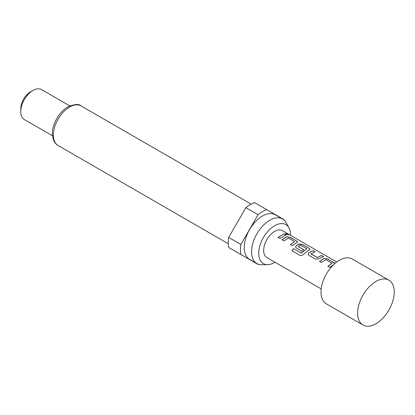 <?xml version="1.0" encoding="UTF-8"?>
<svg xmlns="http://www.w3.org/2000/svg" width="415" height="415" viewBox="0 0 415 415"><rect width="100%" height="100%" fill="white"/><g stroke="black" fill="none" stroke-linecap="round" stroke-linejoin="round"><path stroke-width="0.62" d="M288.155 234.283L288.716 234.766L286.065 234.21L285.562 233.614L288.155 234.283M285.556 233.702L288.622 234.828M357.631 313.159A25.891 14.95 120 0 0 362.995 325.012A25.891 14.95 120 0 0 382.946 318.072A25.891 14.95 120 0 0 394.25 292.015A25.891 14.95 120 0 0 388.886 280.161A25.891 14.95 120 0 0 375.943 281.443A25.891 14.95 120 0 0 357.631 313.159M388.886 280.161L352.268 259.022A25.891 14.95 120 0 0 332.316 265.958A25.891 14.95 120 0 0 321.013 292.015A25.891 14.95 120 0 0 326.377 303.868L362.995 325.012M333.525 264.744L329.8 267.39L327.881 266.28L332.083 263.266L325.868 259.676L321.418 262.539L319.498 261.434L323.944 258.436L327.497 258.877L334.931 263.458M327.917 266.394L332.083 263.266M315.525 259.142L308.796 255.256L308.06 254.245L308.755 252.782L313.206 250.629L315.13 251.739L310.934 253.876L317.153 257.466L321.599 255.474L323.524 256.584L319.073 258.737L315.525 259.142M310.934 253.71L317.153 257.466M293.566 248.658L301.176 253.046L306.882 248.72L300.408 245.115L298.229 246.541L303.692 249.695L301.809 251.22L296.3 248.04L295.563 247.029L296.258 245.566L298.95 244.01L302.504 244.451L309.232 248.336L309.989 249.259L303.324 254.483C302.245 255.526 301.124 255.827 299.962 255.375L291.89 250.712L293.566 248.658L301.176 253.046M301.228 253.15L306.882 248.72M298.229 246.375L303.707 249.825M282.008 239.797L286.459 236.794L290.012 237.235L296.741 241.12L297.498 242.044L292.326 245.747L290.401 244.637L294.598 241.623L288.384 238.034L283.933 240.902L282.008 239.797M290.438 244.751L294.598 241.623M277.91 237.432L284.114 233.832L286.039 234.942L279.835 238.537L277.91 237.432M321.2 288.918L266.866 257.549A15.537 8.969 -60 0 1 263.65 250.437A15.537 8.969 -60 0 1 270.43 234.802A15.537 8.969 -60 0 1 282.402 230.641L336.736 262.01M290.536 235.341A22.498 12.99 120 0 0 288.964 227.84A22.498 12.99 120 0 0 274.631 225.724A22.498 12.99 120 0 0 259.121 248.959A22.498 12.99 120 0 0 267.722 264.635A22.498 12.99 120 0 0 274.631 262.467A22.498 12.99 120 0 0 275.005 262.249M288.964 227.84L286.132 222.699A25.72 14.852 120 0 0 282.61 219.001A25.72 14.852 120 0 0 269.75 220.277A25.72 14.852 120 0 0 252.948 242.941A25.72 14.852 120 0 0 256.89 263.551A25.72 14.852 120 0 0 261.849 264.754L267.722 264.635M282.61 219.001L275.285 214.773A25.72 14.852 120 0 0 262.425 216.049A25.72 14.852 120 0 0 245.623 238.713A25.72 14.852 120 0 0 249.565 259.323L256.89 263.551M20.75 111.614L20.75 108.792A13.809 7.973 120 0 1 30.513 91.881L32.956 90.47A17.264 9.965 120 0 0 20.75 111.614A17.264 9.965 120 0 0 24.324 119.515L52.503 135.783M258.068 214.7A31.073 17.938 120 0 1 262.425 211.681A31.073 17.938 120 0 1 266.783 209.668L254.582 202.619A31.073 17.938 120 0 0 250.219 204.631A31.073 17.938 120 0 0 245.862 207.656L228.686 237.401A31.073 17.938 120 0 0 228.686 247.47L240.892 254.514A31.073 17.938 120 0 1 240.892 244.451L258.068 214.7L245.862 207.656M228.686 237.401L240.892 244.451M284.047 220.043A31.073 17.938 120 0 0 283.959 219.582L266.783 209.668M240.892 254.514L258.068 264.433A31.073 17.938 120 0 0 258.509 264.277M69.761 105.882L41.588 89.614A17.264 9.965 120 0 0 32.956 90.47L30.513 91.881M277.946 237.546L284.114 233.832M284.083 233.987L286.008 235.098M282.044 239.912L286.449 236.944L290.012 237.235M289.976 237.39L296.741 241.12M296.704 241.276L297.472 242.127M291.958 250.79L293.618 248.756M295.579 247.086L296.274 245.701L298.94 244.16L302.473 244.606L309.232 248.336M309.201 248.486L309.964 249.337M308.075 254.302L308.755 252.782M317.164 257.596L321.599 255.474M321.568 255.63L323.487 256.74M308.77 252.911L313.206 250.629M313.169 250.785L315.094 251.895M319.534 261.549L323.928 258.587L327.497 258.877M327.461 259.033L334.225 262.762M334.194 262.918L334.848 263.53M58.136 145.515C52.674 142.802 50.817 132.862 53.742 125.439C56.622 117.103 61.321 110.914 67.847 106.863C74.684 104.077 79.073 103.755 81.008 105.898A22.872 13.207 120 0 0 69.575 107.034A22.872 13.207 120 0 0 54.63 127.187A22.872 13.207 120 0 0 58.136 145.515L228.271 243.74M81.008 105.898L251.142 204.123"/></g></svg>
